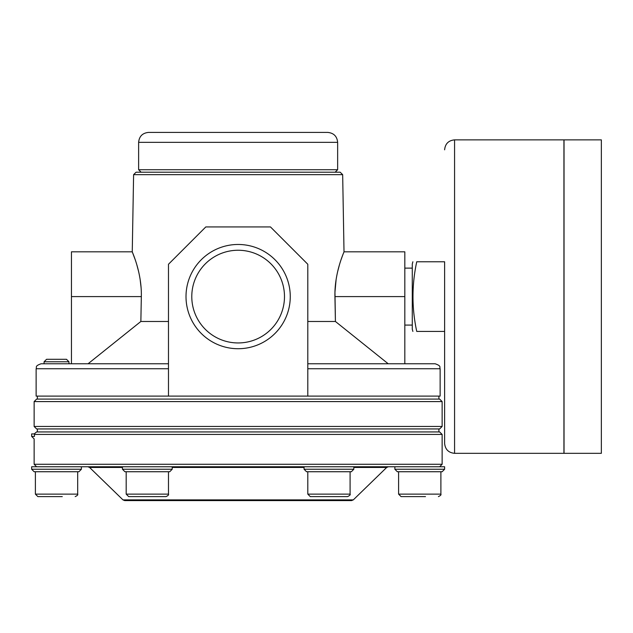 <?xml version="1.0" encoding="UTF-8"?>
<svg xmlns="http://www.w3.org/2000/svg" width="633" height="633" viewBox="0 0 633 633"><rect width="100%" height="100%" fill="white"/><g stroke="black" fill="none" stroke-linecap="round" stroke-linejoin="round"><path stroke-width="0.95" d="M307.796 321.477L335.419 321.477L334.952 292.224L336.123 279.422M141.333 296.6L140.858 321.477L141.333 296.6C141.927 272.372 131.901 251.436 132.257 251.815C131.893 251.451 141.919 272.277 141.333 296.6L71.458 296.6L71.458 363.769M133.603 174.653L342.667 174.653L340.174 172.208L136.095 172.208L133.603 174.653L132.257 251.815L135.169 259.601M136.863 264.926L138.627 271.628M140.13 279.327L141.104 287.778M88.066 363.769L140.858 321.477L168.481 321.477M342.667 174.653L344.012 251.815L404.819 251.815L404.819 296.6L334.936 296.6C334.343 272.372 344.368 251.436 344.012 251.815C344.376 251.451 334.359 272.277 334.936 296.6L335.419 321.477L388.203 363.769M337.642 271.628L339.415 264.903M341.171 259.403L342.659 255.265M148.573 132.408L327.696 132.408L148.573 132.408C142.528 132.993 139.213 136.309 138.627 142.354L138.627 169.723L337.642 169.723L337.642 142.354C337.057 136.309 333.741 132.993 327.696 132.408M141.112 172.208L138.627 169.723M425.487 496.612L401.085 496.612L398.6 494.128L440.892 494.128C441.351 494.808 440.521 495.631 438.4 496.612M62.271 496.612L37.869 496.612L35.385 494.128L77.677 494.128C78.136 494.808 77.313 495.631 75.185 496.612M31.65 469.251L81.404 469.251L78.919 471.735L34.135 471.735L31.65 469.251L31.65 466.758L353.815 466.758L353.815 469.251L304.062 469.251L304.062 466.758M122.454 466.758L122.454 469.251L172.208 469.251L172.208 466.758M172.208 469.251L169.723 471.735L124.938 471.735L122.454 469.251M126.189 471.735L126.189 494.128L168.481 494.128C168.924 494.84 168.093 495.671 165.988 496.612L128.673 496.612L126.189 494.128M353.815 469.251L351.331 471.735L306.546 471.735L304.062 469.251M307.796 471.735L307.796 494.128L350.089 494.128C350.603 494.697 349.772 495.528 347.596 496.612L310.281 496.612L307.796 494.128M37.236 466.758L81.404 466.758L81.404 469.251M35.385 471.735L35.385 494.128M45.038 496.612L37.869 496.612M439.033 466.758L444.619 466.758L444.619 469.251L394.865 469.251L394.865 466.758L439.033 466.758L352.193 466.758M444.619 469.251L442.135 471.735L397.35 471.735L394.865 469.251M398.6 471.735L398.6 494.128M408.253 496.612L401.085 496.612M68.965 361.775L44.088 361.775L46.573 359.291L66.481 359.291L68.965 361.775L68.965 363.769M44.088 361.775L44.088 363.769M36.627 466.758L34.135 464.274L34.135 438.898L31.65 436.414L31.65 433.921L34.514 433.921L34.459 434.42L442.135 434.42L439.642 431.935L36.627 431.935L34.19 433.921M31.65 436.414L34.459 436.414L34.459 434.42M34.459 436.414C34.032 439.674 34.032 439.674 34.459 436.414C34.032 439.674 34.032 439.674 34.459 436.414M87.86 466.758L89.593 467.463L122.454 467.463M124.709 500.592L351.56 500.592L124.709 500.592L122.976 499.888L89.593 467.463M191.783 296.6A46.351 46.351 0 0 0 261.31 336.74A46.351 46.351 0 0 0 261.31 256.46A46.351 46.351 0 0 0 191.783 296.6M186.007 296.6A52.128 52.128 0 0 0 264.198 341.741A52.128 52.128 0 0 0 264.198 251.451A52.128 52.128 0 0 0 186.007 296.6M307.796 396.108L307.796 264.254L270.473 226.938L205.796 226.938L168.481 264.254L168.481 396.108L440.141 396.108L440.141 368.746C439.191 367.275 441.969 366.135 435.164 363.769L307.796 363.769M132.257 251.815L71.458 251.815L71.458 296.6M404.819 296.6L404.819 363.769M168.481 368.746L36.128 368.746C37.086 367.275 34.301 366.135 41.105 363.769L168.481 363.769M36.128 368.746L36.128 396.108L168.481 396.108M37.371 396.108L37.371 399.091M34.135 401.583L36.627 399.091L439.642 399.091L442.135 401.583L442.135 426.46L34.135 426.46L34.135 401.583L442.135 401.583M442.135 426.46L439.642 428.945L36.627 428.945L34.135 426.46M37.371 428.945L37.371 431.935M444.619 331.423L416.743 331.423C411.735 331.423 411.735 331.423 416.743 331.423C411.735 308.176 411.735 284.961 416.743 261.769C411.735 261.769 411.735 261.769 416.743 261.769L444.619 261.769L444.619 331.423M412.882 331.423L412.281 329.184L412.281 264.008L412.882 261.769M444.619 149.815C445.213 143.778 448.528 140.455 454.573 139.869L454.573 453.331C448.528 452.737 445.213 449.422 444.619 443.377L444.619 261.769M454.573 453.331L563.932 453.331L563.932 139.869L454.573 139.869M564.035 453.331L564.035 139.869L601.35 139.869L601.35 453.331L564.035 453.331M138.627 142.354L337.642 142.354M34.135 464.274L442.135 464.274L439.642 466.758M172.208 467.463L304.062 467.463M353.815 467.463L386.676 467.463L388.409 466.758M122.976 499.888L353.293 499.888L386.676 467.463M307.796 368.746L440.141 368.746M335.158 172.208L337.642 169.723M168.481 471.735L168.481 494.128M350.089 471.735L350.089 494.128M77.677 471.735L77.677 494.128M440.892 471.735L440.892 494.128M442.135 434.42L442.135 464.274M353.293 499.888L351.56 500.592M438.898 396.108L438.898 399.091M438.898 428.945L438.898 431.935M404.819 325.069L412.281 325.069M404.819 268.123L412.281 268.123"/></g></svg>

